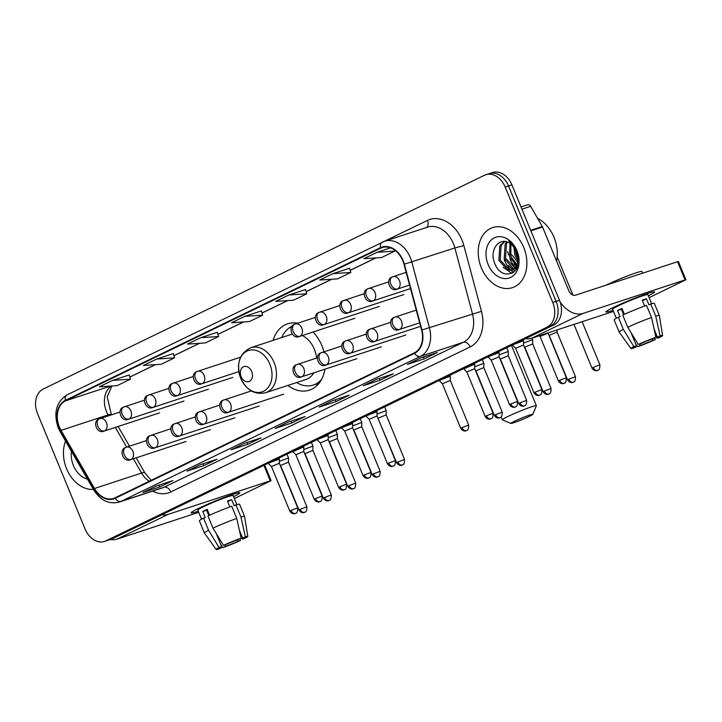 <?xml version="1.0" encoding="UTF-8"?>
<svg xmlns="http://www.w3.org/2000/svg" width="722" height="722" viewBox="0 0 722 722"><rect width="100%" height="100%" fill="white"/><g stroke="black" fill="none" stroke-linecap="round" stroke-linejoin="round"><path stroke-width="1.08" d="M287.888 385.422A34.9 25.857 -108.2 0 0 309.404 390.142A34.9 25.857 -108.2 0 0 324.918 369.186M323.934 351.831A34.9 25.857 -108.2 0 0 321.877 345.667A34.9 25.857 -108.2 0 0 313.041 332.003M297.599 323.212A34.9 25.857 -108.2 0 0 287.636 323.826A34.9 25.857 -108.2 0 0 273.096 340.378M507.665 251.527L508.568 254.893M104.491 541.419A19.756 14.63 -108.2 0 0 105.845 540.877L547.068 327.156A19.756 14.63 -108.2 0 0 552.772 302.527L505.21 187.115A19.756 14.63 -108.2 0 0 485.825 174.751A19.756 14.63 -108.2 0 0 484.471 175.293L43.248 389.014A19.756 14.63 -108.2 0 0 37.535 413.643L85.106 529.055A19.756 14.63 -108.2 0 0 104.491 541.419L111.215 539.217A19.756 14.63 -108.2 0 0 112.569 538.666L553.792 324.945A19.756 14.63 -108.2 0 0 559.505 300.316L511.934 184.904A19.756 14.63 -108.2 0 0 492.548 172.54L489.182 173.65A19.756 14.63 -108.2 0 0 487.837 174.192M107.849 540.318A19.756 14.63 -108.2 0 0 109.203 539.767L550.426 326.046A19.756 14.63 -108.2 0 0 556.139 301.426L508.568 186.014A19.756 14.63 -108.2 0 0 489.182 173.65A19.756 14.63 -108.2 0 1 508.568 186.014L556.139 301.426A19.756 14.63 -108.2 0 1 550.426 326.046L109.203 539.767A19.756 14.63 -108.2 0 1 107.849 540.318M66.614 468.786A31.606 23.411 -108.2 0 0 93.373 489.399A31.606 23.411 -108.2 0 1 66.614 468.786A31.606 23.411 -108.2 0 1 65.567 441.097A31.606 23.411 -108.2 0 0 66.614 468.786M481.384 267.88A31.606 23.411 -108.2 0 0 512.403 287.663A31.606 23.411 -108.2 0 0 523.703 247.384A31.606 23.411 -108.2 0 0 492.693 227.601A31.606 23.411 -108.2 0 0 481.384 267.88A31.606 23.411 -108.2 0 0 512.403 287.663A31.606 23.411 -108.2 0 0 523.703 247.384A31.606 23.411 -108.2 0 0 492.693 227.601A31.606 23.411 -108.2 0 0 481.384 267.88M59.43 427.099A21.073 15.613 71.8 0 1 65.531 400.827L380.684 248.169A21.073 15.613 71.8 0 1 382.128 247.583A21.073 15.613 71.8 0 1 403.977 264.252L421.594 330.053A21.073 15.613 71.8 0 1 414.32 352.841L115.015 497.819A21.073 15.613 71.8 0 1 113.571 498.406A21.073 15.613 71.8 0 1 94.501 488.487L61.036 430.366A21.073 15.613 71.8 0 1 59.43 427.099M59.078 427.271A21.597 16.001 -108.2 0 0 60.729 430.619L94.194 488.74A21.597 16.001 -108.2 0 0 115.213 498.306L414.518 353.329A21.597 16.001 -108.2 0 0 421.973 329.963L404.365 264.171A21.597 16.001 -108.2 0 0 380.485 247.682L65.323 400.34A21.597 16.001 -108.2 0 0 59.078 427.271M349.61 268.205L332.959 273.638L319.738 280.046L337.571 278.863L350.802 272.456L349.601 268.178M305.532 289.549L288.881 294.991L275.66 301.399L293.493 300.217L306.724 293.809L305.523 289.531M129.22 374.953L112.569 380.395L99.347 386.802L117.181 385.62L130.411 379.212L129.211 374.935M217.376 332.255L200.725 337.697L187.503 344.096L205.337 342.914L218.567 336.506L217.367 332.228M261.454 310.902L244.803 316.344L231.582 322.752L249.415 321.561L262.646 315.162L261.445 310.884M376.523 379.33L393.337 373.815L380.115 380.223L363.301 385.738L376.523 379.33M420.601 357.986L437.415 352.462L424.193 358.87L407.379 364.384L420.601 357.986M244.289 443.389L261.102 437.866L247.881 444.274L231.067 449.788L244.289 443.389M200.211 464.733L217.024 459.219L203.803 465.627L186.989 471.141L200.211 464.733M156.132 486.087L172.946 480.572L159.724 486.971L142.911 492.494L156.132 486.087M332.445 400.683L349.258 395.169L336.037 401.567L319.223 407.091L332.445 400.683M288.367 422.036L305.18 416.522L291.959 422.921L275.145 428.444L288.367 422.036M390.512 247.872L377.037 252.294L363.816 258.693L381.649 257.51L394.88 251.103L394.582 250.038M156.647 359.042L143.425 365.449L161.259 364.267L174.489 357.859L173.289 353.581L156.647 359.042L174.489 357.859M291.959 422.921L291.21 421.106M275.696 428.173A5.271 3.52 -115.8 0 1 275.443 428.317A5.271 3.52 -115.8 0 1 275.145 428.444M336.037 401.567L335.288 399.753M319.774 406.82A5.271 3.52 -115.8 0 1 319.521 406.973A5.271 3.52 -115.8 0 1 319.223 407.091M159.724 486.971L158.975 485.157M143.461 492.223A5.271 3.52 -115.8 0 1 143.209 492.377A5.271 3.52 -115.8 0 1 142.911 492.494M203.803 465.627L203.053 463.804M187.54 470.879A5.271 3.52 -115.8 0 1 187.287 471.024A5.271 3.52 -115.8 0 1 186.989 471.141M247.881 444.274L247.132 442.451M231.618 449.526A5.271 3.52 -115.8 0 1 231.365 449.671A5.271 3.52 -115.8 0 1 231.067 449.788M424.193 358.87L423.444 357.056M407.93 364.123A5.271 3.52 -115.8 0 1 407.677 364.267A5.271 3.52 -115.8 0 1 407.379 364.384M380.115 380.223L379.366 378.4M363.852 385.476A5.271 3.52 -115.8 0 1 363.599 385.62A5.271 3.52 -115.8 0 1 363.301 385.738M244.803 316.344L262.646 315.162M200.725 337.697L218.567 336.506M112.569 380.395L130.411 379.212M288.881 294.991L306.724 293.809M332.959 273.638L350.802 272.456M377.037 252.294L394.88 251.103M300.46 407.993L287.239 414.401M256.382 429.346L243.161 435.745M212.304 450.69L199.082 457.098M168.226 472.044L155.004 478.451M344.538 386.64L331.317 393.048M388.617 365.287L375.395 371.695M71.478 451.376A21.47 15.902 -108.2 0 0 73.4 465.5A21.47 15.902 -108.2 0 0 87.452 479.119M198.279 511.221A26.335 1.76 -22.4 0 1 191.204 512.611A26.335 1.76 -22.4 0 1 198.658 508.342A26.335 1.76 -22.4 0 1 223.432 497.765A26.335 1.76 -22.4 0 1 239.578 492.666A26.335 1.76 -22.4 0 1 233.585 496.673A26.335 1.76 -22.4 0 0 239.821 492.792A26.335 1.76 -22.4 0 0 224.75 497.268A26.335 1.76 -22.4 0 0 198.658 508.342A26.335 1.76 -22.4 0 0 191.122 512.864A26.335 1.76 -22.4 0 0 198.279 511.221M110.358 539.496A26.335 17.608 64.2 0 0 117.036 539.126L198.73 512.313M161.854 514.786A26.335 17.608 64.2 0 0 168.163 514.362L270.281 480.843L263.9 465.365M264.667 464.995L271.12 480.653L234.37 498.568M271.12 480.653L270.281 480.843M237.33 539.875L237.926 541.31A13.167 0.875 -22.4 0 1 225.562 546.364L224.948 544.884M206.997 511.104A13.167 0.875 157.6 0 0 207.792 510.86M221.049 546.987L221.356 547.736A13.167 0.875 -22.4 0 1 219.822 547.935A13.167 0.875 -22.4 0 1 221.654 546.653L216.194 533.405M208.839 515.571L206.627 510.21A13.167 0.875 157.6 0 1 207.367 509.822M201.555 519.181L197.819 510.102A19.097 1.273 -22.4 0 1 203.279 506.826A19.097 1.273 -22.4 0 1 222.195 498.794A19.097 1.273 -22.4 0 1 233.125 495.554L236.87 504.633M221.356 547.736L218.649 549.054A17.12 1.146 -22.4 0 1 216.176 549.46L204.407 532.998A21.732 1.453 -22.4 0 1 204.389 532.971L199.389 520.824A21.732 1.453 -22.4 0 1 203.568 518.116L205.265 517.557L202.765 511.483A19.097 1.273 -22.4 0 1 204.786 510.472A19.097 1.273 -22.4 0 1 207.169 509.344L209.597 515.228M239.37 530.192L242.628 538.089L245.345 536.78L240.958 517.042L235.959 504.895L234.172 505.761L231.663 499.678A19.097 1.273 -22.4 0 0 227.466 501.059L229.885 506.934M207.972 515.977A21.732 1.453 -22.4 0 1 231.753 506.266L236.762 518.423L241.139 538.161L238.431 539.469A13.167 0.875 -22.4 0 0 226.058 544.523L223.477 545.372L212.981 528.125L207.972 515.977M235.959 504.895A21.732 1.453 -22.4 0 1 239.569 504.263L244.568 516.411A21.732 1.453 -22.4 0 1 244.577 516.438L247.827 536.41A17.12 1.146 -22.4 0 1 244.92 538.332L242.339 539.181L240.236 534.09M203.568 518.116L208.568 530.264L219.064 547.502L221.654 546.653M204.389 532.971A21.732 1.453 -22.4 0 1 208.568 530.264M212.981 528.125A21.732 1.453 -22.4 0 1 236.762 518.423M240.958 517.042A21.732 1.453 -22.4 0 1 244.568 516.411M216.176 549.46A17.12 1.146 -22.4 0 1 219.064 547.502M223.477 545.372A17.12 1.146 -22.4 0 1 241.139 538.161M245.345 536.78A17.12 1.146 -22.4 0 1 247.827 536.41M242.628 538.089A13.167 0.875 -22.4 0 1 244.171 537.899A13.167 0.875 -22.4 0 1 242.339 539.181M237.926 541.31L240.516 540.462L240.092 538.666M240.516 540.462A17.12 1.146 -22.4 0 1 222.845 547.673L225.562 546.364M220.652 544.235L222.845 547.673M207.178 511.546L207.927 511.176M202.765 511.483L206.627 510.21M227.692 501.609L231.663 499.678M529.388 416.368A11.85 0.794 157.6 0 0 532.782 414.392A11.85 0.794 157.6 0 0 526.338 416.224A11.85 0.794 157.6 0 0 514.263 421.332A11.85 0.794 157.6 0 0 510.914 423.408A11.85 0.794 157.6 0 0 517.99 421.224A11.85 0.794 157.6 0 0 529.388 416.368M510.914 423.408L502.35 419.861A18.438 1.227 -22.4 0 1 502.277 419.798A18.438 1.227 -22.4 0 1 507.557 416.639A18.438 1.227 -22.4 0 1 525.815 408.878A18.438 1.227 -22.4 0 1 536.365 405.746A18.438 1.227 -22.4 0 1 536.365 405.845L532.782 414.392M251.698 371.523A7.906 5.857 -108.2 0 0 243.404 366.794A7.906 5.857 -108.2 0 0 241.121 376.649A7.906 5.857 -108.2 0 0 249.415 381.378A7.906 5.857 -108.2 0 0 251.698 371.523M316.606 358.049A23.709 17.563 -108.2 0 0 314.386 349.295A23.709 17.563 -108.2 0 0 302.31 335.522M292.148 334.169A23.709 17.563 -108.2 0 0 291.128 334.457L250.841 347.679C239.37 353.356 235.986 363.554 240.688 378.265C246.473 390.223 254.785 395.042 265.624 392.723A23.709 17.563 -108.2 0 0 274.107 362.516A23.709 17.563 -108.2 0 0 250.841 347.679M292.139 326.254A31.281 23.167 -108.2 0 0 281.806 337.517M296.589 382.561A31.281 23.167 -108.2 0 0 313.312 385.043L315 384.492A31.281 23.167 -108.2 0 0 320.162 381.767M313.312 385.043A31.281 23.167 -108.2 0 0 321.66 379.258M265.624 392.723L305.911 379.501A23.709 17.563 -108.2 0 0 313.853 372.814M286.977 454.183L288.511 457.919L279.369 461.367M300.181 509.308L298.953 510.039C301.282 513.793 304.72 512.476 303.98 512.557L304.783 512.259A4.278 2.861 64.2 0 1 304.54 512.358A4.278 2.861 -115.8 0 1 300.181 509.308L306.868 506.781L288.493 462.197L280.587 465.464L280.019 464.896M311.39 442.36L312.933 446.097L303.781 449.535M312.915 450.375L305 453.633L304.44 453.073M335.811 430.529L337.354 434.265L328.203 437.712M349.024 485.653L347.796 486.384C350.125 490.13 353.554 488.812 352.814 488.902L353.618 488.604A4.278 2.861 64.2 0 1 353.383 488.704A4.278 2.861 -115.8 0 1 349.024 485.653L355.711 483.117L337.336 438.534L329.422 441.801L328.862 441.241M373.436 473.822L372.218 474.553C374.537 478.307 377.976 476.989 377.236 477.071L378.039 476.773A4.278 2.861 64.2 0 1 377.796 476.872A4.278 2.861 -115.8 0 1 373.436 473.822L380.133 471.295L361.749 426.711L361.776 422.433L352.625 425.881M361.749 426.711L353.843 429.978L353.275 429.409M397.858 461.99L396.631 462.73C398.959 466.475 402.398 465.158 401.658 465.239L402.461 464.95A4.278 2.861 64.2 0 1 402.217 465.04A4.278 2.861 -115.8 0 1 397.858 461.99L404.546 459.463L386.171 414.879L386.198 410.619L377.046 414.049M386.171 414.879L378.265 418.146M482.332 359.556L483.866 363.292L474.724 366.74M495.536 414.681L494.308 415.412C496.637 419.166 500.075 417.848 499.335 417.93L500.138 417.632A4.278 2.861 64.2 0 1 499.895 417.731A4.278 2.861 -115.8 0 1 495.536 414.681L502.223 412.154L483.848 367.57L475.942 370.837L475.374 370.269M506.745 347.733L508.288 351.47L499.137 354.908M508.27 355.747L500.355 359.005L499.795 358.446M532.087 338.131L532.71 339.638L523.558 343.085M544.379 391.026L543.152 391.757C545.48 395.503 548.91 394.194 548.169 394.275L548.973 393.977A4.278 2.861 64.2 0 1 548.738 394.077A4.278 2.861 -115.8 0 1 544.379 391.026L551.067 388.499L532.692 343.907L524.777 347.183L524.217 346.614M568.792 379.194L567.573 379.925C569.893 383.68 573.331 382.362 572.591 382.443L573.394 382.146A4.278 2.861 64.2 0 1 573.151 382.245A4.278 2.861 -115.8 0 1 568.792 379.194L575.479 376.667L557.104 332.084L549.198 335.351L548.63 334.791M278.981 458.055L279.378 459.012L268.295 463.235M291.047 510.4L289.82 511.131C292.148 514.885 295.578 513.568 294.838 513.649L295.641 513.351A4.278 2.861 64.2 0 1 295.406 513.45A4.278 2.861 -115.8 0 1 291.047 510.4L297.735 507.873L279.36 463.289L271.445 466.556L268.422 463.542M302.283 447.523L292.834 451.701L295.867 454.725L303.772 451.458L303.8 447.198L302.283 447.523M327.824 434.4L328.212 435.357L317.129 439.581M328.212 435.366L328.194 439.635L320.288 442.902L317.265 439.888M352.237 422.578L352.634 423.525L341.551 427.749M352.616 427.812L344.701 431.07L341.677 428.056M376.658 410.746L377.055 411.702L365.973 415.917M388.725 463.082L387.497 463.822C389.826 467.567 393.255 466.25 392.515 466.331L393.319 466.042A4.278 2.861 64.2 0 1 393.084 466.141A4.278 2.861 -115.8 0 1 388.725 463.082L395.412 460.555L377.028 415.971L369.123 419.238L366.099 416.224M449.914 375.26L450.311 376.216L439.229 380.44M461.981 427.604L460.753 428.336C463.082 432.081 466.511 430.772 465.771 430.853L466.574 430.556A4.278 2.861 64.2 0 1 466.34 430.655A4.278 2.861 -115.8 0 1 461.981 427.604L468.668 425.077L450.293 380.485L442.378 383.761L439.355 380.738M473.217 364.727L463.768 368.906L466.8 371.929L474.706 368.662L474.733 364.384L473.217 364.727M510.815 403.941L509.588 404.681C511.916 408.426 515.355 407.109 514.615 407.19L515.418 406.901A4.278 2.861 64.2 0 1 515.174 406.991A4.278 2.861 -115.8 0 1 510.815 403.941L517.503 401.414L499.128 356.83L499.155 352.571L488.072 356.776M499.128 356.83L491.222 360.097L488.198 357.083M523.17 339.773L523.567 340.73L512.485 344.954M523.567 340.739L523.549 345.008L515.643 348.275L512.62 345.26M547.971 333.185L540.056 336.443L539.352 335.739M613.05 310.316A26.335 1.76 -22.4 0 1 605.984 311.696A26.335 1.76 -22.4 0 1 613.438 307.437A26.335 1.76 -22.4 0 1 638.203 296.859A26.335 1.76 -22.4 0 1 654.358 291.76A26.335 1.76 -22.4 0 1 648.365 295.758A26.335 1.76 -22.4 0 0 654.592 291.878A26.335 1.76 -22.4 0 0 639.53 296.354A26.335 1.76 -22.4 0 0 613.438 307.437A26.335 1.76 -22.4 0 0 605.893 311.949A26.335 1.76 -22.4 0 0 613.05 310.316M504.245 259.83A26.335 19.512 -108.2 0 0 510.797 270.01M511.149 270.38A26.335 19.512 -108.2 0 0 513.568 272.528M525.508 338.645A26.335 17.608 64.2 0 0 531.807 338.221L613.501 311.408M560.155 302.094A26.335 17.608 64.2 0 0 582.943 313.447L685.061 279.928L677.552 261.707L575.425 295.226A6.588 4.404 -115.8 0 1 568.719 290.533L542.547 227.015L530.869 230.85M677.552 261.707L678.391 261.526L685.9 279.748L649.141 297.654M685.9 279.748L685.061 279.928M527.466 204.858A3.294 2.437 71.8 0 1 527.683 204.768A3.294 2.437 71.8 0 1 530.67 206.321L542.294 226.509A3.294 2.437 71.8 0 1 542.547 227.015M652.11 338.961L652.706 340.405A13.167 0.875 -22.4 0 1 640.333 345.45L639.728 343.97M621.777 310.198A13.167 0.875 157.6 0 0 622.572 309.946M635.82 346.082L636.136 346.831A13.167 0.875 -22.4 0 1 634.593 347.029A13.167 0.875 -22.4 0 1 636.425 345.748L630.965 332.499M623.618 314.666L621.407 309.296A13.167 0.875 157.6 0 1 622.147 308.917M616.335 318.276L612.59 309.197A19.097 1.273 -22.4 0 1 618.059 305.92A19.097 1.273 -22.4 0 1 636.975 297.888A19.097 1.273 -22.4 0 1 647.896 294.639L651.641 303.718M636.136 346.831L633.42 348.139A17.12 1.146 -22.4 0 1 630.947 348.546L619.178 332.084A21.732 1.453 -22.4 0 1 619.169 332.066L614.16 319.918A21.732 1.453 -22.4 0 1 618.339 317.202L620.045 316.642L617.536 310.568A19.097 1.273 -22.4 0 1 619.557 309.558A19.097 1.273 -22.4 0 1 621.949 308.429L624.377 314.323M654.15 329.286L657.408 337.183L660.116 335.865L655.738 316.128L650.73 303.98L648.943 304.846L646.443 298.773A19.097 1.273 -22.4 0 0 642.237 300.153L644.656 306.029M606.038 285.181A22.391 1.489 -22.4 0 1 606.94 284.739A22.391 1.489 -22.4 0 1 629.124 275.317A22.391 1.489 -22.4 0 1 641.93 271.517L642.616 273.178M622.743 315.063A21.732 1.453 -22.4 0 1 646.524 305.361L651.533 317.509L655.919 337.246L653.202 338.564A13.167 0.875 -22.4 0 0 640.838 343.609L638.248 344.457L627.752 327.219L622.743 315.063M650.73 303.98A21.732 1.453 -22.4 0 1 654.34 303.357L659.348 315.505A21.732 1.453 -22.4 0 1 659.357 315.523A21.732 1.453 -22.4 0 0 655.738 316.128M618.339 317.202L623.348 329.349L633.844 346.596L636.425 345.748M619.169 332.066A21.732 1.453 -22.4 0 1 623.348 329.349M627.752 327.219A21.732 1.453 -22.4 0 1 651.533 317.509M630.947 348.546A17.12 1.146 -22.4 0 1 633.844 346.596M638.248 344.457A17.12 1.146 -22.4 0 1 655.919 337.246M660.116 335.865A17.12 1.146 -22.4 0 1 662.606 335.495A17.12 1.146 -22.4 0 1 659.691 337.418L657.11 338.266L655.016 333.176M657.408 337.183A13.167 0.875 -22.4 0 1 658.942 336.984A13.167 0.875 -22.4 0 1 657.11 338.266M652.706 340.405L655.287 339.557L654.863 337.761M655.287 339.557A17.12 1.146 -22.4 0 1 637.625 346.768L640.333 345.45M635.432 343.32L637.625 346.768M621.958 310.631L622.707 310.27M617.536 310.568L621.407 309.296M642.463 300.695L646.443 298.773M556.581 261.075A32.923 24.386 -108.2 0 0 554 237.303A32.923 24.386 -108.2 0 0 537.601 218.36M518.08 260.922L514.867 255.146L513.893 246.662M518.206 258.837L516.203 254.704L515.111 248.35M516.753 265.976L509.533 256.897L509.994 243.251M517.187 265.019L510.86 256.454L510.887 243.837M516.889 268.548L515.445 268.71M514.696 268.683L513.189 268.413L504.191 258.647L505.165 244.054L506.808 241.852M517.024 268.268L516.031 268.25M515.255 268.142L505.526 258.205L506.501 243.612L507.548 242.087M518.017 261.373A14.882 11.029 -108.2 0 0 516.708 251.427A14.882 11.029 -108.2 0 0 509.001 242.718C498.821 236.987 489.633 250.101 494.272 262.104C501.294 284.035 525.914 272.69 517.25 251.942L516.853 250.904C514.957 246.419 512.241 242.998 508.703 240.625L516.781 251.175L518.017 261.373L516.916 265.633L512.214 270.118L507.846 270.163L498.857 260.398L499.823 245.805L504.38 241.464M518.035 265.642L513.55 269.685L512.214 270.118M512.864 269.866L509.181 269.73L500.193 259.956L501.158 245.363L504.858 241.491M488.171 264.595A21.47 15.902 -108.2 0 0 510.707 277.428A21.47 15.902 -108.2 0 0 516.916 250.669A21.47 15.902 -108.2 0 0 494.38 237.827A21.47 15.902 -108.2 0 0 488.171 264.595M517.629 254.216L516.69 251.382M509.922 258.647A32.923 24.386 -108.2 0 0 515.3 268.088M515.779 268.701A32.923 24.386 -108.2 0 0 516.374 269.441M512.042 273.439L503.117 267.311M515.219 271.012L513.026 269.847M512.981 269.82L508.45 265.561M516.401 266.608L513.784 263.81M112.569 538.666L105.845 540.877M511.934 184.904L505.21 187.115M559.505 300.316L552.772 302.527M553.792 324.945L547.068 327.156M65.531 400.827L110.52 386.062M111.477 385.99A21.073 15.613 -108.2 0 0 106.504 411.648A21.073 15.613 -108.2 0 0 108.11 414.915L108.589 415.755M384.131 241.392L427.451 220.409A6.588 4.404 -115.8 0 1 426.54 227.466M427.451 220.409A32.923 24.386 71.8 0 1 462.008 240.101A32.923 24.386 71.8 0 1 463.849 245.543L481.457 311.335A32.923 24.386 71.8 0 1 470.094 346.948L170.789 491.926A32.923 24.386 71.8 0 1 152.586 491.141M404.365 264.171L454.869 247.962A26.335 19.512 -108.2 0 0 453.398 243.621A26.335 19.512 -108.2 0 0 427.55 227.132L384.519 241.256A26.335 19.512 71.8 0 1 411.838 262.086L429.446 327.887A26.335 19.512 71.8 0 1 420.357 356.379L121.052 501.357A6.588 4.404 -115.8 0 1 115.213 498.306M67.561 394.645A6.588 4.404 64.2 0 0 67.191 394.79C56.217 401.856 53.238 412.876 58.265 427.857L60.152 431.702A6.588 1.2 -29.9 0 1 60.729 430.619M414.518 353.329A6.588 4.404 64.2 0 0 420.357 356.379L463.389 342.255A26.335 19.512 -108.2 0 0 472.477 313.763L454.869 247.962L463.849 245.543M421.973 329.963L481.457 311.335M60.152 431.702L93.616 489.814A6.588 1.2 -29.9 0 1 94.194 488.74M170.789 491.926A6.588 4.404 -115.8 0 0 164.084 487.233L121.052 501.357A26.335 19.512 71.8 0 1 119.256 502.079L162.288 487.955A26.335 19.512 -108.2 0 0 164.084 487.233L463.389 342.255A6.588 4.404 -115.8 0 1 470.094 346.948M382.714 241.987A26.335 19.512 71.8 0 1 384.519 241.256L67.191 394.79A6.588 4.404 64.2 0 0 65.323 400.34M380.485 247.682A6.588 4.404 -115.8 0 1 382.353 242.132M380.684 248.169L383.635 247.204M375.765 257.898L350.197 270.29M331.687 279.252L306.119 291.643M287.609 300.605L262.041 312.987M243.531 321.958L217.963 334.34M199.452 343.302L173.885 355.693M155.374 364.655L129.807 377.046M61.036 430.366L108.11 414.915A11.85 2.157 150.1 0 1 111.35 414.69L111.423 414.825M94.501 488.487L141.575 473.036A21.073 15.613 -108.2 0 0 149.283 481.222M115.303 427.415L126.639 447.098M133.344 458.75L141.575 473.036A11.85 2.157 150.1 0 1 144.815 472.802L151.178 480.301M168.163 514.362L117.036 539.126M269.838 364.123A21.777 16.128 -108.2 0 0 246.987 351.091A21.777 16.128 -108.2 0 0 240.688 378.238A21.777 16.128 -108.2 0 0 263.539 391.27A21.777 16.128 -108.2 0 0 269.838 364.123M314.972 384.501A31.569 23.393 -108.2 0 0 318.853 383.517M99.546 418.76A6.588 4.404 64.2 0 0 99.185 418.904A6.588 4.404 64.2 0 0 97.849 426.215A6.588 4.404 -115.8 0 0 104.555 430.908A6.588 4.873 -108.2 0 0 106.459 422.695A6.588 4.873 -108.2 0 0 99.997 418.57A6.588 4.873 -108.2 0 0 99.546 418.76M119.96 412.027L99.185 418.904C91.793 421.224 97.163 434.572 104.103 431.088A6.588 4.873 -108.2 0 0 104.555 430.908M123.967 406.928A6.588 4.404 64.2 0 0 123.597 407.073A6.588 4.404 64.2 0 0 122.271 414.383A6.588 4.404 -115.8 0 0 128.976 419.076A6.588 4.873 -108.2 0 0 130.881 410.863A6.588 4.873 -108.2 0 0 124.419 406.748A6.588 4.873 -108.2 0 0 123.967 406.928M144.382 400.196L123.597 407.073C116.206 409.392 121.585 422.74 128.525 419.256A6.588 4.873 -108.2 0 0 128.976 419.076M324.602 497.476L323.375 498.216C325.703 501.961 329.142 500.644 328.393 500.725L329.196 500.436A4.278 2.861 64.2 0 1 328.961 500.526A4.278 2.861 -115.8 0 1 324.602 497.476L331.29 494.949L312.915 450.366L312.933 446.106M148.389 395.096A6.588 4.404 64.2 0 0 148.019 395.25A6.588 4.404 64.2 0 0 146.692 402.551A6.588 4.404 -115.8 0 0 153.398 407.253A6.588 4.873 -108.2 0 0 155.302 399.04A6.588 4.873 -108.2 0 0 148.84 394.916A6.588 4.873 -108.2 0 0 148.389 395.096M168.804 388.364L148.019 395.25C140.628 397.56 145.997 410.917 152.947 407.434A6.588 4.873 -108.2 0 0 153.398 407.253M172.811 383.274A6.588 4.404 64.2 0 0 172.441 383.418A6.588 4.404 64.2 0 0 171.105 390.728A6.588 4.404 -115.8 0 0 177.811 395.421A6.588 4.873 -108.2 0 0 179.715 387.209A6.588 4.873 -108.2 0 0 173.253 383.093A6.588 4.873 -108.2 0 0 172.811 383.274M193.216 376.541L172.441 383.418C165.049 385.738 170.419 399.085 177.368 395.602A6.588 4.873 -108.2 0 0 177.811 395.421M197.223 371.442A6.588 4.404 64.2 0 0 196.862 371.595A6.588 4.404 64.2 0 0 195.527 378.897A6.588 4.404 -115.8 0 0 202.232 383.59A6.588 4.873 -108.2 0 0 204.136 375.386A6.588 4.873 -108.2 0 0 197.675 371.261A6.588 4.873 -108.2 0 0 197.223 371.442M240.57 357.182L196.862 371.595C189.471 373.906 194.841 387.263 201.781 383.77A6.588 4.873 -108.2 0 0 202.232 383.59M294.901 324.133A6.588 4.404 64.2 0 0 294.54 324.277A6.588 4.404 64.2 0 0 293.204 331.588A6.588 4.404 -115.8 0 0 299.91 336.281A6.588 4.873 -108.2 0 0 301.814 328.068A6.588 4.873 -108.2 0 0 295.352 323.952A6.588 4.873 -108.2 0 0 294.901 324.133M315.315 317.4L294.54 324.277C287.148 326.597 292.518 339.945 299.459 336.461A6.588 4.873 -108.2 0 0 299.91 336.281M319.323 312.301A6.588 4.404 64.2 0 0 318.953 312.455A6.588 4.404 64.2 0 0 317.626 319.756A6.588 4.404 -115.8 0 0 324.331 324.449A6.588 4.873 -108.2 0 0 326.236 316.245A6.588 4.873 -108.2 0 0 319.774 312.121A6.588 4.873 -108.2 0 0 319.323 312.301M339.737 305.568L318.953 312.455C311.561 314.765 316.931 328.122 323.88 324.629A6.588 4.873 -108.2 0 0 324.331 324.449M519.957 402.849L518.73 403.589C521.058 407.334 524.497 406.017 523.748 406.098L524.551 405.809A4.278 2.861 64.2 0 1 524.316 405.899A4.278 2.861 -115.8 0 1 519.957 402.849L526.645 400.322L508.27 355.738L508.288 351.479M343.744 300.469A6.588 4.404 64.2 0 0 343.374 300.623A6.588 4.404 64.2 0 0 342.048 307.924A6.588 4.404 -115.8 0 0 348.753 312.626A6.588 4.873 -108.2 0 0 350.657 304.413A6.588 4.873 -108.2 0 0 344.195 300.289A6.588 4.873 -108.2 0 0 343.744 300.469M364.15 293.737L343.374 300.623C335.983 302.942 341.353 316.29 348.302 312.807A6.588 4.873 -108.2 0 0 348.753 312.626M368.166 288.647A6.588 4.404 64.2 0 0 367.796 288.791A6.588 4.404 64.2 0 0 366.46 296.101A6.588 4.404 -115.8 0 0 373.166 300.794A6.588 4.873 -108.2 0 0 375.07 292.581A6.588 4.873 -108.2 0 0 368.608 288.466A6.588 4.873 -108.2 0 0 368.166 288.647M388.571 281.914L367.796 288.791C360.404 291.11 365.774 304.458 372.714 300.975A6.588 4.873 -108.2 0 0 373.166 300.794M392.578 276.815A6.588 4.404 64.2 0 0 392.217 276.968A6.588 4.404 64.2 0 0 390.882 284.269A6.588 4.404 -115.8 0 0 397.587 288.962A6.588 4.873 -108.2 0 0 399.492 280.759A6.588 4.873 -108.2 0 0 393.03 276.634A6.588 4.873 -108.2 0 0 392.578 276.815M406.143 272.329L392.217 276.968C384.817 279.279 390.196 292.636 397.136 289.152A6.588 4.873 -108.2 0 0 397.587 288.962M593.213 367.363L591.986 368.103C594.314 371.848 597.753 370.53 597.004 370.612L597.816 370.323A4.278 2.861 64.2 0 1 597.572 370.422A4.278 2.861 -115.8 0 1 593.213 367.363L599.901 364.836L582.122 321.705M125.98 447.342A6.588 4.404 64.2 0 0 125.61 447.496A6.588 4.404 64.2 0 0 124.283 454.797A6.588 4.404 -115.8 0 0 130.989 459.49A6.588 4.873 -108.2 0 0 132.893 451.286A6.588 4.873 -108.2 0 0 126.431 447.162A6.588 4.873 -108.2 0 0 125.98 447.342M146.395 440.61L125.61 447.496C118.218 449.806 123.588 463.163 130.538 459.679A6.588 4.873 -108.2 0 0 130.989 459.49M315.46 498.568L314.241 499.308C316.561 503.053 319.999 501.736 319.259 501.817L320.063 501.528A4.278 2.861 64.2 0 1 319.819 501.619A4.278 2.861 -115.8 0 1 315.46 498.568L322.147 496.041L303.772 451.458M150.402 435.519A6.588 4.404 64.2 0 0 150.032 435.664A6.588 4.404 64.2 0 0 148.696 442.974A6.588 4.404 -115.8 0 0 155.41 447.667A6.588 4.873 -108.2 0 0 157.306 439.454A6.588 4.873 -108.2 0 0 150.853 435.33A6.588 4.873 -108.2 0 0 150.402 435.519M170.807 428.778L150.032 435.664C142.64 437.983 148.01 451.331 154.959 447.848A6.588 4.873 -108.2 0 0 155.41 447.667M339.882 486.745L338.654 487.476C340.983 491.222 344.421 489.913 343.672 489.994L344.475 489.697A4.278 2.861 64.2 0 1 344.241 489.796A4.278 2.861 -115.8 0 1 339.882 486.745L346.569 484.218L328.194 439.626M174.814 423.688A6.588 4.404 64.2 0 0 174.453 423.832A6.588 4.404 64.2 0 0 173.118 431.142A6.588 4.404 -115.8 0 0 179.823 435.835A6.588 4.873 -108.2 0 0 181.727 427.623A6.588 4.873 -108.2 0 0 175.265 423.507A6.588 4.873 -108.2 0 0 174.814 423.688M195.229 416.955L174.453 423.832C167.062 426.151 172.432 439.499 179.372 436.016A6.588 4.873 -108.2 0 0 179.823 435.835M364.303 474.914L363.076 475.645C365.404 479.399 368.834 478.081 368.094 478.163L368.897 477.865A4.278 2.861 64.2 0 1 368.662 477.964A4.278 2.861 -115.8 0 1 364.303 474.914L370.991 472.387L352.616 427.803L352.634 423.543M199.236 411.856A6.588 4.404 64.2 0 0 198.875 412.009A6.588 4.404 64.2 0 0 197.539 419.311A6.588 4.404 -115.8 0 0 204.245 424.013A6.588 4.873 -108.2 0 0 206.149 415.8A6.588 4.873 -108.2 0 0 199.687 411.675A6.588 4.873 -108.2 0 0 199.236 411.856M219.65 405.123L198.875 412.009C191.474 414.32 196.853 427.677 203.794 424.193A6.588 4.873 -108.2 0 0 204.245 424.013M223.658 400.033A6.588 4.404 64.2 0 0 223.288 400.178A6.588 4.404 64.2 0 0 221.961 407.488A6.588 4.404 -115.8 0 0 228.666 412.181A6.588 4.873 -108.2 0 0 230.571 403.968A6.588 4.873 -108.2 0 0 224.109 399.853A6.588 4.873 -108.2 0 0 223.658 400.033M251.31 390.918L223.288 400.178C215.896 402.497 221.266 415.845 228.215 412.361A6.588 4.873 -108.2 0 0 228.666 412.181M296.913 364.547A6.588 4.404 64.2 0 0 296.543 364.691A6.588 4.404 64.2 0 0 295.217 372.001A6.588 4.404 -115.8 0 0 301.922 376.694A6.588 4.873 -108.2 0 0 303.827 368.482A6.588 4.873 -108.2 0 0 297.365 364.366A6.588 4.873 -108.2 0 0 296.913 364.547M317.328 357.814L296.543 364.691C289.152 367.011 294.531 380.359 301.471 376.875A6.588 4.873 -108.2 0 0 301.922 376.694M486.402 415.773L485.175 416.504C487.503 420.258 490.933 418.94 490.193 419.022L490.996 418.724A4.278 2.861 64.2 0 1 490.752 418.823A4.278 2.861 -115.8 0 1 486.402 415.773L493.09 413.246L474.706 368.662M321.335 352.715A6.588 4.404 64.2 0 0 320.965 352.868A6.588 4.404 64.2 0 0 319.638 360.17A6.588 4.404 -115.8 0 0 326.344 364.863A6.588 4.873 -108.2 0 0 328.248 356.659A6.588 4.873 -108.2 0 0 321.786 352.535A6.588 4.873 -108.2 0 0 321.335 352.715M341.75 345.982L320.965 352.868C313.574 355.179 318.943 368.536 325.893 365.052A6.588 4.873 -108.2 0 0 326.344 364.863M345.757 340.892A6.588 4.404 64.2 0 0 345.387 341.037A6.588 4.404 64.2 0 0 344.051 348.347A6.588 4.404 -115.8 0 0 350.757 353.04A6.588 4.873 -108.2 0 0 352.661 344.827A6.588 4.873 -108.2 0 0 346.199 340.712A6.588 4.873 -108.2 0 0 345.757 340.892M366.162 334.16L345.387 341.037C337.995 343.356 343.365 356.704 350.314 353.22A6.588 4.873 -108.2 0 0 350.757 353.04M535.237 392.118L534.009 392.849C536.338 396.604 539.776 395.286 539.027 395.367L539.83 395.069A4.278 2.861 64.2 0 1 539.596 395.169A4.278 2.861 -115.8 0 1 535.237 392.118L541.924 389.591L523.549 344.999M370.169 329.061A6.588 4.404 64.2 0 0 369.808 329.214A6.588 4.404 64.2 0 0 368.473 336.515A6.588 4.404 -115.8 0 0 375.178 341.208A6.588 4.873 -108.2 0 0 377.083 333.004A6.588 4.873 -108.2 0 0 370.621 328.88A6.588 4.873 -108.2 0 0 370.169 329.061M390.584 322.328L369.808 329.214C362.417 331.524 367.787 344.881 374.727 341.389A6.588 4.873 -108.2 0 0 375.178 341.208M559.658 380.286L558.431 381.017C560.759 384.772 564.189 383.454 563.449 383.535L564.252 383.247A4.278 2.861 64.2 0 1 564.017 383.337A4.278 2.861 -115.8 0 1 559.658 380.286L566.346 377.759L547.971 332.914M394.591 317.229A6.588 4.404 64.2 0 0 394.221 317.382A6.588 4.404 64.2 0 0 392.894 324.683A6.588 4.404 -115.8 0 0 399.6 329.385A6.588 4.873 -108.2 0 0 401.504 321.173A6.588 4.873 -108.2 0 0 395.042 317.048A6.588 4.873 -108.2 0 0 394.591 317.229M416.251 310.09L394.221 317.382C386.83 319.702 392.208 333.05 399.149 329.566A6.588 4.873 -108.2 0 0 399.6 329.385M582.943 313.447L531.807 338.221M530.652 230.327L542.294 226.509M530.67 206.321L521.934 209.181M93.616 489.814C100.394 500.481 108.941 504.57 119.256 502.079M485.825 174.751L489.182 173.65M118.137 426.485L129.473 446.16M136.187 457.82L144.815 472.802M111.35 414.69L107.208 396.874L111.919 385.963M375.891 257.898L350.206 270.335M331.813 279.243L306.128 291.688M287.735 300.596L262.05 313.041M243.657 321.949L217.972 334.385M199.579 343.293L173.894 355.738M155.501 364.646L129.816 377.092M288.52 421.982L275.443 428.317M244.442 443.335L231.365 449.671M200.364 464.688L187.287 471.024M156.286 486.041L143.209 492.377M332.598 400.638L319.521 406.973M376.676 379.285L363.599 385.62M420.755 357.932L407.677 364.267M511.501 345.432L536.365 405.746M501.113 416.982L502.277 419.798M314.927 384.519L318.294 384.176M159.58 412.876L104.103 431.088M288.493 462.197L288.52 457.928M298.953 510.039L280.578 465.455M306.868 506.781C306.895 513.613 304.251 511.772 304.783 512.259M184.002 401.053L128.525 419.256M323.375 498.216L305 453.624M331.29 494.949C331.308 501.781 328.672 499.94 329.196 500.436M208.414 389.221L152.947 407.434M337.336 438.543L337.354 434.274M347.796 486.384L329.422 441.801M355.711 483.117C355.729 489.949 353.085 488.117 353.618 488.604M360.233 418.697L361.776 422.433M232.836 377.398L177.368 395.602M372.218 474.553L353.834 429.969M380.133 471.295C380.151 478.126 377.507 476.285 378.039 476.773M384.655 406.874L386.189 410.61M396.631 462.73L377.696 417.587M238.82 371.622L201.781 383.77M404.546 459.463C404.573 466.295 401.928 464.454 402.461 464.95M354.935 318.258L299.459 336.461M483.848 367.57L483.866 363.301M494.308 415.412L475.933 370.828M502.223 412.154C502.25 418.986 499.606 417.145 500.138 417.632M379.357 306.426L323.88 324.629M518.73 403.589L500.355 358.996M526.645 400.322C526.663 407.154 524.028 405.313 524.551 405.809M403.769 294.594L348.302 312.807M532.692 343.916L532.71 339.647M543.152 391.757L524.777 347.174M551.067 388.499C551.085 395.322 548.44 393.49 548.973 393.977M510.689 255.001C511.149 253.909 513.18 255.913 516.771 261.012L517.719 263.295M410.493 288.574L372.714 300.975M557.104 332.084L557.122 329.909M567.573 379.925L549.189 335.342M575.479 376.667C575.506 383.499 572.862 381.658 573.394 382.146M557.176 256.861L572.934 295.081M515.165 249.713L515.797 249.505M409.555 285.073L397.136 289.152M591.986 368.103L573.972 324.377M599.901 364.836C599.928 371.668 597.284 369.826 597.816 370.323M279.36 463.289L279.378 459.03M289.82 511.131L271.445 466.547M297.735 507.873C297.753 514.705 295.108 512.864 295.641 513.351M186.005 441.467L130.538 459.679M303.402 446.232L303.791 447.189M314.241 499.308L295.858 454.716M322.147 496.041C322.174 502.873 319.53 501.032 320.063 501.528M210.427 429.635L154.959 447.848M338.654 487.476L320.279 442.893M346.569 484.218C346.596 491.041 343.952 489.209 344.475 489.697M234.849 417.812L179.372 436.016M363.076 475.645L344.701 431.061M370.991 472.387C371.009 479.218 368.364 477.377 368.897 477.865M259.27 405.981L203.794 424.193M377.037 415.98L377.055 411.711M387.497 463.822L369.123 419.238M395.412 460.555C395.43 467.387 392.786 465.546 393.319 466.042M283.683 394.158L228.215 412.361M450.293 380.494L450.311 376.225M460.753 428.336L442.378 383.752M468.668 425.077C468.686 431.9 466.042 430.068 466.574 430.556M356.948 358.672L301.471 376.875M474.336 363.428L474.733 364.384M485.175 416.504L466.8 371.92M493.09 413.246C493.108 420.078 490.464 418.237 490.996 418.724M381.36 346.84L325.893 365.052M498.758 351.605L499.146 352.562M509.588 404.681L491.213 360.097M517.503 401.414C517.53 408.246 514.885 406.405 515.418 406.901M405.782 335.017L350.314 353.22M534.009 392.849L515.634 348.266M541.924 389.591C541.951 396.423 539.307 394.582 539.83 395.069M420.592 326.335L374.727 341.389M558.431 381.017L540.056 336.434M566.346 377.759C566.364 384.591 563.72 382.75 564.252 383.247M419.653 322.833L399.149 329.566M527.683 204.768L521.022 206.952M662.606 335.495L659.357 315.523"/></g></svg>

